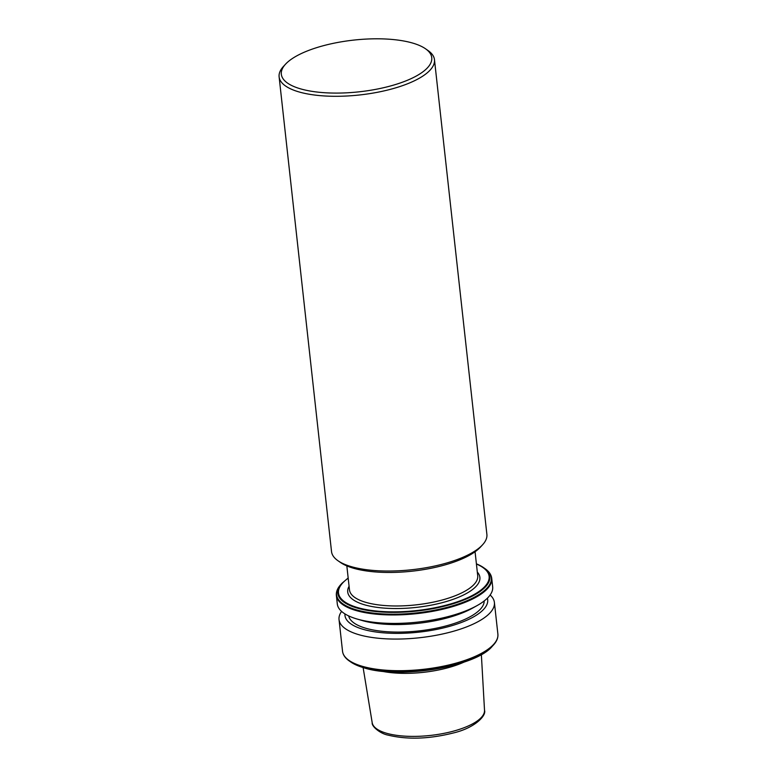<?xml version="1.0" encoding="UTF-8"?>
<svg xmlns="http://www.w3.org/2000/svg" width="777" height="777" viewBox="0 0 777 777"><rect width="100%" height="100%" fill="white"/><g stroke="black" fill="none" stroke-linecap="round" stroke-linejoin="round"><path stroke-width="1.17" d="M306.002 51.486A75.67 26 -6.3 0 0 285.499 64.219A75.67 26 -6.3 0 0 314.928 91.773A75.67 26 -6.3 0 0 407.07 80.41A75.67 26 -6.3 0 0 425.485 48.757A75.67 26 -6.3 0 0 306.002 51.486M285.499 64.219L283.42 66.472A78.147 26.855 -6.3 0 0 279.118 76.836A78.147 26.855 -6.3 0 0 326.631 96.076A78.147 26.855 -6.3 0 0 408.984 83.197A78.147 26.855 -6.3 0 0 434.469 59.683A78.147 26.855 -6.3 0 0 428.001 50.515L425.485 48.757M279.118 76.836L331.526 551.573A78.147 26.855 -6.3 0 0 337.995 560.751A78.147 26.855 -6.3 0 0 461.392 557.935A78.147 26.855 -6.3 0 0 482.575 544.784A78.147 26.855 -6.3 0 0 486.888 534.421L434.469 59.683M337.995 560.751L340.511 562.499A75.67 26 -6.3 0 0 459.994 559.78A75.67 26 -6.3 0 0 480.497 547.047L482.575 544.784M490.122 595.007A78.147 26.855 173.7 0 1 494.395 602.457A78.147 26.855 173.7 0 1 446.056 633.187A78.147 26.855 173.7 0 1 359.1 634.76A78.147 26.855 173.7 0 1 339.034 619.609A78.147 26.855 173.7 0 1 341.579 611.412M487.383 598.183A71.805 24.679 173.7 0 1 445.386 627.447A71.805 24.679 173.7 0 1 363.403 629.409A71.805 24.679 173.7 0 1 344.939 613.908M484.197 600.951A68.23 23.446 173.7 0 1 440.831 627.214A68.23 23.446 173.7 0 1 366.045 628.321A68.23 23.446 173.7 0 1 348.659 615.918M476.942 605.672L472.28 608.265A71.805 24.679 173.7 0 1 362.432 620.609A71.805 24.679 173.7 0 1 361.878 620.444L356.779 618.939A78.147 26.855 173.7 0 1 337.305 603.962L336.373 595.493A78.147 26.855 173.7 0 0 356.439 610.644A78.147 26.855 173.7 0 0 443.395 609.071A78.147 26.855 173.7 0 0 491.734 578.341L492.667 586.81A78.147 26.855 173.7 0 1 476.942 605.672A78.147 26.855 173.7 0 1 357.381 619.114A78.147 26.855 173.7 0 1 356.779 618.939M464.102 662.072A59.965 20.61 173.7 0 1 381.604 671.182M346.833 565.909L349.485 589.908A64.501 22.164 -6.3 0 0 366.054 602.418A64.501 22.164 -6.3 0 0 456.682 595.163A64.501 22.164 -6.3 0 0 477.719 575.747L475.068 551.748M477.311 572.095A66.492 22.854 173.7 0 1 446.066 601.602A66.492 22.854 173.7 0 1 364.792 604.875A66.492 22.854 173.7 0 1 349.087 586.256M364.063 667.832A76.457 26.272 173.7 0 1 350.757 661.985L364.238 667.919C399.689 679.273 475.903 666.617 492.2 646.367A76.457 26.272 173.7 0 1 364.063 667.832M494.395 602.457L497.882 634.081C498.232 637.791 496.736 641.462 493.376 645.095A77.855 26.758 173.7 0 1 362.878 666.948A77.855 26.758 173.7 0 1 349.329 660.994L350.757 661.985M497.882 634.081A78.147 26.855 173.7 0 1 449.543 664.811A78.147 26.855 173.7 0 1 362.597 666.384A78.147 26.855 173.7 0 1 342.531 651.233C342.997 654.924 345.26 658.177 349.329 660.994M348.174 577.991L342.055 583.206A76.457 26.272 173.7 0 0 357.478 608.168A76.457 26.272 173.7 0 0 455.147 603.117A76.457 26.272 173.7 0 0 483.508 567.589L476.398 563.84A76.457 26.272 173.7 0 1 483.508 567.589L484.926 568.579A77.855 26.758 173.7 0 1 456.05 604.759A77.855 26.758 173.7 0 1 356.585 609.906A77.855 26.758 173.7 0 1 340.889 584.479C337.529 588.121 336.023 591.792 336.373 595.493M476.427 564.034A75.757 26.029 173.7 0 1 460.178 600.806A75.757 26.029 173.7 0 1 357.964 607.682A75.757 26.029 173.7 0 1 348.193 578.195M386.655 733.284A56.517 19.425 173.7 0 1 372.193 722.678C371.455 726.398 380.39 733.741 388.014 735.11C407.313 739.791 429.137 739.063 453.486 732.934C474.766 727.932 486.577 715.666 484.518 710.275A56.517 19.425 173.7 0 1 449.057 732.255A56.517 19.425 173.7 0 1 386.655 733.284M458.411 663.811A75.757 26.029 173.7 0 1 387.538 671.639M339.034 619.609L342.531 651.233M342.055 583.206L340.889 584.479M372.193 722.678L363.121 667.589M484.518 710.275L481.361 654.535M484.926 568.579C488.995 571.396 491.268 574.65 491.734 578.341M492.2 646.367L493.376 645.095"/></g></svg>
